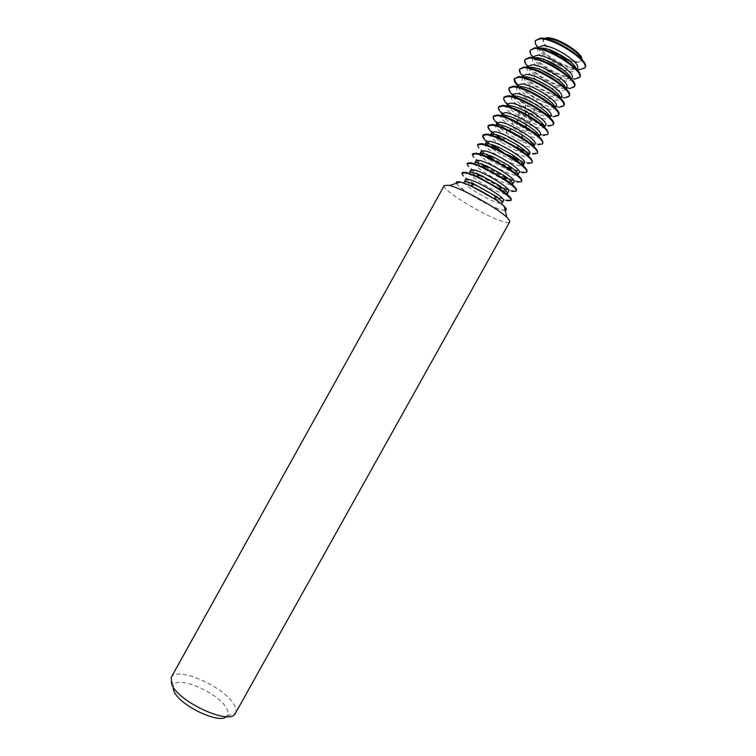 <?xml version="1.0" encoding="UTF-8"?>
<svg xmlns="http://www.w3.org/2000/svg" width="756" height="756" viewBox="0 0 756 756"><rect width="100%" height="100%" fill="white"/><g stroke="black" fill="none" stroke-linecap="round" stroke-linejoin="round"><path stroke-width="0.57" stroke-dasharray="3.78 2.83" d="M505.131 210.338L502.277 209.941C489.614 207.238 453.628 185.504 456.265 182.054M456.397 183.311C458.76 188.924 490.786 207.588 502.211 210.064L505.159 210.451M444.263 185.513C440.559 189.576 487.639 217.974 504.328 221.886C507.408 222.689 509.194 222.699 509.686 221.914M235.447 713.258C236.515 711.254 236.212 708.655 234.521 705.471C226.016 687.459 176.507 665.318 171.187 677.489M173.19 688.943L173.398 685.692C176.98 674.579 219.75 693.309 226.819 708.826C228.293 711.689 228.454 713.976 227.31 715.696L226.469 716.603M462.209 172.566C459.09 175.997 494.585 197.609 507.2 200.056L511.226 199.849M461.831 173.256C461.358 174.825 464.477 177.981 471.177 182.735L472.207 183.453M474.173 184.766L497.864 197.59L506.822 200.737M465.583 179.559L466.546 181.657M466.613 181.742L472.793 186.808L493.545 198.356L500.463 200.803L503.505 200.661M464.439 181.752L464.269 181.931C461.869 184.436 489.51 201.209 499.149 203.156L502.182 203.033M467.454 163.135C466.972 165.101 470.893 168.909 479.2 174.57M480.447 175.392C493.054 183.339 503.704 188.461 512.388 190.748L516.48 190.427M467.066 163.825C466.556 165.545 469.826 168.909 476.885 173.908L478.406 177.858L498.195 188.877L505.66 191.476L508.75 191.249M479.408 175.619L499.565 186.845M498.195 188.877L502.353 188.083L512.01 191.429M470.818 170.138L471.593 172.132M471.678 172.236L478.406 177.858M469.807 172.236L469.504 172.51C467.01 175.203 494.622 192.043 504.346 193.829L507.427 193.621M472.689 153.704C472.131 155.575 475.515 159.11 482.838 164.317M485.73 166.273C498.28 174.22 508.892 179.276 517.577 181.431L521.735 180.996M472.311 154.394C471.763 156.284 475.203 159.856 482.64 165.12L484.048 168.919L502.816 179.37L510.867 182.139L514.004 181.827M484.719 166.528L504.498 177.537M502.816 179.37L506.794 178.558L517.198 182.111M476.063 160.707L476.677 162.616M476.762 162.72L484.048 168.919M475.212 162.72L474.74 163.079C472.141 165.951 499.725 182.867 509.553 184.492L512.681 184.199M477.934 144.264C477.32 146.078 480.296 149.423 486.864 154.281M491.107 157.22C503.572 165.129 514.127 170.091 522.783 172.113L526.998 171.565M477.556 144.944C476.96 147.014 480.599 150.822 488.452 156.35L489.727 160.007L507.399 169.845L516.074 172.793L519.268 172.396M490.134 157.494L509.327 168.182M507.399 169.845L511.179 169.004L522.396 172.793M481.307 151.266L481.789 153.099M481.855 153.203C483.169 155.008 485.787 157.276 489.727 160.007M480.646 153.194L479.984 153.648C477.282 156.7 504.838 173.691 514.76 175.146L517.936 174.768M483.188 134.814C482.526 136.6 485.182 139.784 491.145 144.387M503.042 152.202L507.021 154.413M519.93 160.414L527.981 162.786L532.262 162.124M486.666 141.665L494.32 147.628L515.507 159.412C520.478 161.586 524.503 162.937 527.603 163.466M486.552 141.826L486.921 143.593M486.968 143.678C488.272 145.634 491.107 148.119 495.454 151.124L511.925 160.291L521.29 163.438L524.522 162.956M486.127 143.668L485.229 144.207C482.432 147.448 509.96 164.506 519.977 165.8L523.199 165.337M488.442 125.354C487.743 127.121 490.134 130.202 495.605 134.596M502.627 139.586L517.964 148.119M525.902 151.455L533.188 153.449L537.535 152.684M491.825 132.347L500.264 138.943L519.75 149.782C525.127 152.164 529.474 153.61 532.81 154.129M491.806 132.376L492.071 134.095M492.099 134.143C493.394 136.269 496.446 138.981 501.247 142.27L516.405 150.709L526.497 154.082L529.786 153.515M491.646 134.133L490.483 134.757C487.573 138.178 515.082 155.311 525.184 156.445L528.463 155.897M493.696 115.895C489.784 120.752 525.051 142.922 538.395 144.112L542.799 143.224M496.994 123.039L506.312 130.315L523.899 140.106C529.71 142.714 534.416 144.283 538.017 144.793M497.061 122.916L497.25 124.589C498.525 126.913 501.814 129.871 507.115 133.462L520.799 141.079C525.316 143.111 528.954 144.33 531.723 144.727L535.059 144.065M497.193 124.598L495.738 125.307C492.723 128.917 520.204 146.116 530.4 147.08L533.727 146.447M498.951 106.426C494.906 111.519 530.145 133.784 543.602 134.766L548.081 133.765M502.173 113.721L503.59 115.054M503.619 115.073L512.492 121.763L527.905 130.344C534.227 133.245 539.33 134.946 543.224 135.447M502.315 113.457C501.757 115.725 505.348 119.476 513.088 124.712L525.089 131.393C529.994 133.642 533.944 134.965 536.94 135.352L540.332 134.615M502.778 115.054L500.992 115.838C497.883 119.637 525.325 136.912 535.626 137.715L539 136.997M504.214 96.948C500.037 102.287 535.239 124.636 548.818 125.411L553.354 124.305M507.352 104.404L518.871 113.324L531.714 120.478C538.612 123.719 544.178 125.6 548.44 126.091M507.578 103.988C507.002 106.492 510.876 110.518 519.221 116.046L529.219 121.612C534.577 124.135 538.896 125.591 542.165 125.978L545.605 125.146M508.401 105.509L506.255 106.379C503.042 110.357 530.457 127.698 540.852 128.34L544.414 127.084M509.478 87.469C508.76 88.962 509.903 91.268 512.918 94.396M516.622 97.77C525.562 104.848 535.399 110.319 546.125 114.194M548.743 115.007L554.035 116.055L558.637 114.827M512.54 95.067L513.466 95.984M514.732 97.155L525.618 105.093L535.153 110.404L547.646 115.47M549.3 115.933L553.657 116.736M512.842 94.509L512.833 96.078M513.097 96.683C514.836 99.735 519.022 103.355 525.647 107.541L533.065 111.671C538.981 114.572 543.762 116.207 547.391 116.594L548.903 116.613M512.001 96.409L511.519 96.9C508.202 101.068 535.588 118.484 546.078 118.966L549.555 118.068L549.716 117.397M518.058 86.571L518.115 85.031L519.457 86.411M520.95 87.753C530.353 95.502 540.823 101.323 552.352 105.235M554.28 105.793L559.26 106.691L563.929 105.349M517.728 85.74L518.465 86.486M519.259 87.252L533.5 97.496L553.666 106.407M554.743 106.681L558.882 107.371M518.2 86.978C520.024 90.55 524.938 94.736 532.942 99.527L536.023 101.247C542.846 104.8 548.383 106.785 552.627 107.21L554.469 107.163M517.454 86.798L516.783 87.422C513.362 91.769 540.729 109.261 551.313 109.573L554.828 108.599L555.008 107.702M520.024 68.484C519.164 70.317 520.629 73.105 524.418 76.866M525.42 77.821C535.191 86.175 546.201 92.298 558.438 96.201M559.78 96.551L564.486 97.316L569.221 95.87M522.916 76.394L523.492 76.999M523.908 77.414C534.312 86.704 546.21 93.328 559.591 97.269M560.158 97.401L564.108 97.996M523.388 75.543L523.284 77.055M523.35 77.273C524.834 83.614 548.525 97.685 557.862 97.817L559.998 97.675M522.944 77.188L522.056 77.934C521.385 80.93 525.618 85.39 534.757 91.334M542.043 95.379C548.005 98.28 552.844 99.877 556.548 100.189L560.12 99.121L560.29 97.968M525.307 58.987C524.418 60.839 525.789 63.627 529.408 67.341M530.022 67.936C540.067 76.857 551.54 83.245 564.42 87.082M565.252 87.28L569.712 87.942L574.513 86.373M528.113 67.048L528.557 67.53L528.661 66.046M528.633 67.605C536.221 75.742 554.517 85.919 565.431 88.083M565.535 88.112L569.334 88.622M528.529 67.586C529.398 73.927 553.524 88.433 563.107 88.414L565.507 88.159M528.453 67.567L527.338 68.437C526.545 71.083 529.937 75.08 537.516 80.438M549.848 87.299C554.734 89.435 558.712 90.597 561.784 90.786L565.403 89.633L565.564 88.216M530.58 49.48C529.682 51.361 530.967 54.139 534.445 57.825M534.709 58.108C544.981 67.558 556.851 74.164 570.308 77.915M570.685 78L574.947 78.558L579.805 76.876M533.311 57.692C541.381 67.086 564.099 79.049 574.286 79.229M533.944 56.549C530.183 61.501 557.455 79.229 568.351 79.011L572.027 77.745M533.982 57.947L532.611 58.94C531.761 61.397 534.624 65.101 541.202 70.053M556.737 78.7L567.028 81.383L570.695 80.136L570.818 78.444M545.123 38.688L543.186 39.926C542.269 42.156 544.414 45.464 549.612 49.839M558.004 55.585L560.168 56.785M569.476 60.886L577.518 62.55L581.288 61.132L581.326 58.836M535.872 39.964C530.882 46.749 565.866 69.656 580.183 69.165L585.106 67.369M544.216 38.518L543.573 39.218C542.628 41.854 545.463 45.7 552.069 50.756M567.406 59.289L577.905 61.85L581.685 60.433L581.94 59.507M538.3 48.091C545.974 57.437 568.304 69.391 578.926 69.817M539.226 47.042C535.361 52.183 562.606 69.987 573.596 69.599L577.329 68.248M539.538 48.318L537.894 49.433C537.006 51.767 539.472 55.245 545.284 59.875M563.22 69.864L572.273 71.971L575.996 70.639L576.072 68.654M565.545 88.15L566.735 87.242M560.215 97.609L561.453 96.73M554.885 107.068L556.161 106.209M549.555 116.518L550.878 115.687M173.398 685.692L171.007 677.848M493.545 198.356L497.864 197.59M472.793 186.808L471.177 182.735M511.925 160.291L515.507 159.412M495.454 151.124L494.32 147.628M485.532 143.659L485.229 144.207M516.405 150.709L519.75 149.782M501.247 142.27L500.264 138.943M490.833 134.124L490.483 134.757M520.799 141.079L523.899 140.106M507.115 133.462L506.312 130.315M496.134 124.579L495.738 125.307M525.089 131.393L527.905 130.344M513.088 124.712L512.492 121.763M501.445 115.025L500.992 115.838M529.219 121.612L531.714 120.478M519.221 116.046L518.871 113.324M506.756 105.471L506.255 106.379M533.065 111.671L535.153 110.404M525.647 107.541L525.618 105.093M511.821 96.362L511.519 96.9M536.023 101.247L537.459 99.697M532.942 99.527L533.5 97.496M517.17 86.732L516.783 87.422M522.528 77.093L522.056 77.934M527.886 67.454L527.338 68.437M533.245 57.796L532.611 58.94M543.573 39.218L543.186 39.926M538.612 48.138L537.894 49.433M576.715 69.344L575.996 70.639M581.685 60.433L581.288 61.132M571.338 78.993L570.695 80.136M565.96 88.641L565.403 89.633M560.583 98.28L560.12 99.121M555.216 107.91L554.828 108.599M549.848 117.53L549.555 118.068M227.31 715.696L235.239 713.598"/><path stroke-width="1.13" d="M456.265 182.054L459.742 181.761L470.279 185.57L495.927 199.839C503.364 204.989 506.832 208.325 506.331 209.847L505.131 210.338M505.159 210.451L506.265 209.97L504.139 206.407C497.174 199.225 470.147 184.18 460.376 182.045L456.227 182.111L456.397 183.311M448.601 185.296L444.263 185.513L171.187 677.489L171.603 684.208C178.114 701.861 229.918 725.562 235.239 713.598L509.686 221.914C510.102 221.13 509.185 219.646 506.926 217.473C497.873 208.297 462.067 188.367 449.499 185.513L448.601 185.296M226.469 716.603C219.231 724.522 179.106 705.168 173.918 691.107L173.19 688.943M510.839 200.529L511.226 199.849C511.755 198.185 508.164 194.689 500.444 189.359L476.809 176.205L465.658 172.236L462.209 172.566L461.831 173.256L465.271 172.926C477.149 174.731 514.515 197.429 510.839 200.529L506.822 200.737M472.207 183.453L474.173 184.766M464.439 181.752L466.953 181.742L474.948 184.606L494.282 195.36C499.933 199.282 502.57 201.843 502.182 203.033L503.505 200.661C506.265 198.299 477.508 180.854 468.285 179.342L465.583 179.559L464.373 181.752M516.093 191.117L516.48 190.427C517.057 188.584 513.239 184.842 505.036 179.21L483.018 166.944L470.95 162.701L467.454 163.135L467.066 163.825L470.572 163.4C482.574 164.978 519.901 187.771 516.093 191.117L512.01 191.429M479.2 174.57L480.447 175.392M476.885 173.908L479.408 175.619M499.565 186.845L502.353 188.083M469.807 172.236L472.235 172.236L480.873 175.288L499.073 185.418C505.065 189.567 507.852 192.298 507.427 193.621L508.75 191.249C511.614 188.698 482.886 171.177 473.568 169.845L470.818 170.138L469.656 172.236M521.356 181.686L521.735 180.996C522.349 178.964 518.295 174.967 509.563 168.994L489.312 157.72C483.736 155.207 479.38 153.685 476.252 153.166L472.689 153.704L472.311 154.394L475.864 153.855C487.998 155.216 525.288 178.114 521.356 181.686L517.198 182.111M482.838 164.317L485.73 166.273M482.64 165.12L484.719 166.528M504.498 177.537L506.794 178.558M475.212 162.72L477.518 162.729L486.864 165.999L503.817 175.439C510.177 179.815 513.135 182.744 512.681 184.199L514.004 181.827C516.972 179.096 488.272 161.5 478.85 160.329L476.063 160.707L474.948 162.72M526.611 172.255L526.998 171.565C527.65 169.316 523.313 165.025 513.995 158.713L495.719 148.535C489.661 145.766 484.936 144.131 481.563 143.621L477.934 144.264L477.556 144.944L481.175 144.311C493.422 145.445 530.684 168.437 526.611 172.255L522.396 172.793M486.864 154.281L491.107 157.22M488.452 156.35L490.134 157.494M509.327 168.182L511.179 169.004M480.646 153.194L482.81 153.213L492.912 156.719L508.514 165.403C515.28 170.034 518.418 173.162 517.936 174.768L519.268 172.396C522.33 169.476 493.659 151.814 484.142 150.813L481.307 151.266L480.24 153.194M527.603 163.466L531.874 162.814L532.262 162.124C532.952 159.62 528.283 155.027 518.276 148.327L502.277 139.425C495.681 136.354 490.54 134.568 486.864 134.067L483.188 134.814L482.8 135.494C482.243 136.704 483.528 138.754 486.666 141.665M491.145 144.387L503.042 152.202M507.021 154.413L519.93 160.414M531.874 162.814C536.08 158.76 498.856 135.674 486.477 134.757L482.8 135.494M486.127 143.668L488.102 143.687C490.738 144.084 494.396 145.35 499.064 147.477L513.135 155.311C520.355 160.206 523.71 163.551 523.199 165.337L524.522 162.956C527.697 159.856 499.045 142.119 489.434 141.287L486.552 141.826L485.532 143.659M532.81 154.129L537.147 153.364L537.535 152.684C538.244 149.877 533.178 144.925 522.358 137.809L509.072 130.419C501.833 126.97 496.201 124.995 492.175 124.504L488.442 125.354L488.055 126.044C487.459 127.301 488.716 129.399 491.825 132.347M495.605 134.596L502.627 139.586M517.964 148.119L525.902 151.455M537.147 153.364C541.485 149.074 504.299 125.893 491.787 125.203L488.055 126.044M491.646 134.133L493.394 134.162C496.267 134.549 500.236 135.919 505.329 138.282L517.643 145.143C525.392 150.331 529.002 153.922 528.463 155.897L529.786 153.515C533.065 150.236 504.441 132.413 494.736 131.761L491.806 132.376L490.833 134.124M538.017 144.793L542.421 143.914L542.799 143.224C543.517 140.049 537.922 134.662 526.034 127.046L516.282 121.621C508.24 117.662 501.984 115.432 497.486 114.94L493.696 115.895L493.309 116.585C492.685 117.898 493.914 120.053 496.994 123.039M542.421 143.914C546.89 139.387 509.742 116.103 497.108 115.64L493.309 116.585M497.193 124.598L498.695 124.627C501.833 125.005 506.189 126.526 511.765 129.172L521.99 134.87C530.211 140.266 534.142 144.103 533.774 146.362L535.059 144.065C538.433 140.597 509.846 122.708 500.028 122.217L497.061 122.916L496.134 124.579M543.224 135.447L547.694 134.455L548.081 133.765C548.695 129.966 542.118 123.88 528.359 115.517L524.853 113.561C515.479 108.647 508.136 105.916 502.806 105.367L498.951 106.426L498.573 107.116C497.911 108.486 499.111 110.688 502.173 113.721M547.694 134.455C552.296 129.692 515.186 106.312 502.419 106.067L498.573 107.116M502.778 115.054L503.997 115.082C507.503 115.47 512.341 117.18 518.531 120.223L526.034 124.409C534.794 129.994 539.151 134.105 539.104 136.732L540.332 134.615C543.81 130.958 515.242 112.994 505.339 112.672L502.315 113.457L501.445 115.025M548.44 126.091L552.976 124.995L553.354 124.305C558.108 119.278 521.035 95.795 508.127 95.785L504.214 96.948L503.836 97.637C503.146 99.064 504.318 101.323 507.352 104.404M552.976 124.995C557.711 119.987 520.638 96.513 507.739 96.484L503.836 97.637M544.49 127.15L545.605 125.146C549.187 121.31 520.657 103.27 510.64 103.128L507.578 103.988L506.756 105.471M544.414 127.084C544.037 123.88 538.915 119.306 529.039 113.343L526.337 111.841C519.136 108.061 513.456 105.963 509.308 105.538L508.401 105.509M553.657 116.736L558.259 115.517L558.637 114.827C563.522 109.563 526.488 85.986 513.456 86.203L509.478 87.469L509.1 88.159C508.382 89.643 509.525 91.948 512.54 95.067M512.918 94.396L516.622 97.77M546.125 114.194L548.743 115.007M558.259 115.517C563.135 110.272 526.091 86.704 513.069 86.902L509.1 88.159M513.466 95.984L514.732 97.155M547.646 115.47L549.3 115.933M549.848 117.53L550.878 115.687C554.564 111.661 526.063 93.546 515.951 93.574L512.842 94.509L511.821 96.362M512.833 96.078L513.097 96.683M549.716 117.397C550.812 112.379 524.021 95.993 514.619 95.974L512.001 96.409M558.882 107.371L563.541 106.038L563.929 105.349C568.947 99.849 531.94 76.176 518.786 76.611L514.373 78.671C513.617 80.212 514.732 82.565 517.728 85.74M514.6 78.35C514.193 79.919 515.356 82.149 518.106 85.059L517.17 86.732M519.457 86.411L520.95 87.753M552.352 105.235L554.28 105.793M563.541 106.038C568.55 100.557 531.544 76.885 518.399 77.31L514.373 78.671M518.465 86.486L519.259 87.252M553.666 106.407L554.743 106.681M555.216 107.91L556.161 106.209C559.95 101.994 531.477 83.812 521.271 84.011L518.115 85.031M555.008 107.702C555.575 102.277 529.257 86.269 519.93 86.42L517.454 86.798M564.108 97.996L568.833 96.56L569.221 95.87C574.371 90.115 537.403 66.348 524.116 67.01L519.646 69.174C518.862 70.781 519.948 73.181 522.916 76.394M524.418 76.866L525.42 77.821M558.438 96.201L559.78 96.551M568.833 96.56C573.974 90.824 537.006 67.067 523.728 67.709L519.646 69.174M559.591 97.269L560.158 97.401M560.583 98.28L561.453 96.73C565.346 92.336 536.892 74.069 526.592 74.438L523.388 75.543L522.528 77.093M560.29 97.968C560.357 92.175 534.501 76.554 525.25 76.847L522.944 77.188M534.757 91.334L542.043 95.379M569.334 88.622L574.125 87.063L574.513 86.373C579.805 80.391 542.874 56.52 529.455 57.409L524.919 59.677C524.106 61.331 525.165 63.787 528.113 67.048M529.408 67.341L530.022 67.936M564.42 87.082L565.252 87.28M574.125 87.063C579.408 81.1 542.468 57.239 529.068 58.108L524.919 59.677M565.96 88.641L566.735 87.242C570.733 82.659 542.317 64.317 531.912 64.855L528.661 66.046L527.886 67.454M565.564 88.216C565.157 82.073 539.756 66.84 530.57 67.275L528.453 67.567M537.516 80.438L549.848 87.299M574.286 79.229L579.427 77.566L579.805 76.876C585.229 70.648 548.336 46.683 534.794 47.798L530.202 50.17C529.351 51.88 530.391 54.394 533.311 57.692M579.427 77.566C584.842 71.357 547.939 47.401 534.407 48.497L530.202 50.17M571.338 78.993L572.027 77.745C576.138 72.973 547.741 54.564 537.242 55.273L533.944 56.549L533.245 57.796M570.818 78.444C569.967 71.971 545.019 57.116 535.9 57.692L533.982 57.947M541.202 70.053L556.737 78.7M581.326 58.836C579.635 51.767 555.556 37.677 546.56 38.509L545.123 38.688M549.612 49.839L558.004 55.585M560.168 56.785L569.476 60.886M578.926 69.817L584.728 68.068L585.106 67.369C590.672 60.905 553.808 36.846 540.134 38.178L535.484 40.654C534.624 42.374 535.56 44.85 538.3 48.091M581.94 59.507C583.32 53.326 556.832 36.846 546.957 37.8L544.216 38.518M552.069 50.756L567.406 59.289M584.728 68.068C590.275 61.614 553.411 37.564 539.746 38.877L535.484 40.654M576.715 69.344L577.329 68.248C581.534 63.287 553.175 44.802 542.572 45.691L539.226 47.042L538.612 48.138M576.072 68.654C574.796 61.869 550.283 47.392 541.22 48.1L539.538 48.318M545.284 59.875L563.22 69.864M548.903 116.613L549.555 116.518M480.873 175.288L476.809 176.205M499.073 185.418L500.444 189.359M486.864 165.999L483.018 166.944M503.817 175.439L505.036 179.21M492.912 156.719L489.312 157.72M508.514 165.403L509.563 168.994M499.064 147.477L495.719 148.535M513.135 155.311L513.995 158.713M505.329 138.282L502.277 139.425M517.643 145.143L518.276 148.327M511.765 129.172L509.072 130.419M521.99 134.87L522.358 137.809M518.531 120.223L516.282 121.621M526.034 124.409L526.034 127.046M526.337 111.841L524.853 113.561M529.039 113.343L528.359 115.517M474.948 184.606L470.279 185.57M494.282 195.36L495.927 199.839M460.376 182.045L449.499 185.513M504.139 206.407L506.926 217.473"/></g></svg>
